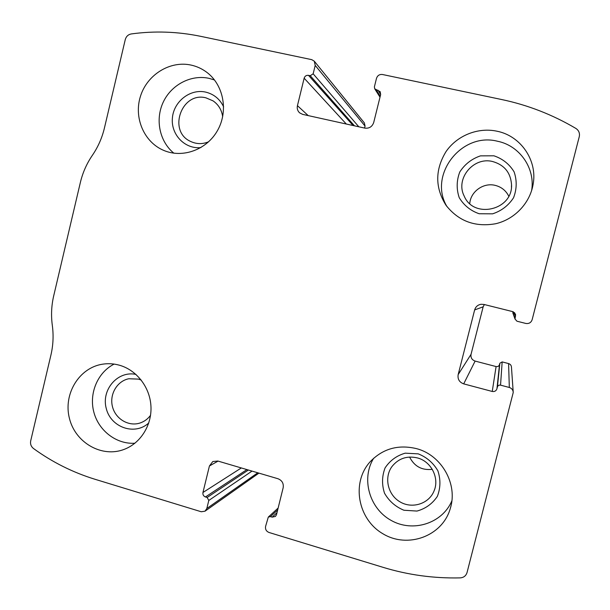 <?xml version="1.0" encoding="UTF-8"?>
<svg xmlns="http://www.w3.org/2000/svg" width="610" height="610" viewBox="0 0 610 610"><rect width="100%" height="100%" fill="white"/><g stroke="black" fill="none" stroke-linecap="round" stroke-linejoin="round"><path stroke-width="0.91" d="M382.47 74.504L501.733 99.544C527.841 105.042 552.546 114.665 575.848 128.413C578.821 130.403 579.957 133.163 579.264 136.678L532.126 319.762C531.043 322.682 528.931 323.902 525.789 323.437L516.96 321.211L515.008 319.007L515.602 314.661L512.72 311.626L483.959 304.443L480.993 304.283C477.721 304.901 475.602 306.784 474.641 309.926L458.163 374.609C457.485 379.145 459.33 382.234 463.699 383.873L492.247 391.46C494.573 391.841 496.136 390.949 496.936 388.783L497.409 386.946C497.943 385.497 498.988 384.902 500.543 385.154L509.32 387.472C511.759 388.28 513.063 389.942 513.239 392.459L467.039 572.546C465.987 575.825 463.722 577.601 460.237 577.883C433.809 578.486 408.113 574.978 383.141 567.361L268.995 532.469C266.296 531.341 265.152 529.32 265.579 526.415L268.301 517.082L270.459 516.624L272.182 517.143L275.461 516.418L276.49 514.68L283.154 487.802C283.787 483.417 282.072 480.398 277.992 478.743L217.839 461.03L212.806 461.534L209.428 465.979L202.955 492.491C202.642 494.649 203.481 496.136 205.456 496.959L207.133 497.47L208.803 500.444L206.828 508.511L205.006 511.195L201.239 511.752L94.946 479.262C72.727 472.399 52.224 462.136 33.436 448.472C31.041 446.52 30.126 443.981 30.698 440.862L50.943 354.967C53.207 345.222 53.665 335.37 52.323 325.404C50.973 315.446 51.431 305.587 53.703 295.827L80.337 182.573C82.678 172.721 86.681 163.648 92.354 155.344C98.035 147.04 102.061 137.921 104.432 127.993L125.271 39.581C126.186 36.425 128.169 34.549 131.226 33.947C154.422 30.759 177.624 31.567 200.835 36.364L311.733 59.65L314.28 61.183L315.21 65.43L313.159 73.818L310.246 75.724L308.507 75.35C306.342 75.114 304.886 76.067 304.146 78.194L297.436 105.675C296.849 108.519 297.573 110.906 299.609 112.835L302.629 114.367L364.803 128.115C369.233 128.634 372.207 126.743 373.732 122.435L380.648 94.565L380.198 91.698L374.708 88.77L374.395 86.841L376.492 78.355C377.506 75.472 379.504 74.191 382.47 74.504M314.28 61.183L364.361 122.915L365.054 126.064L315.21 65.43M364.559 128.062L365.054 126.064M515.008 319.007L512.804 312.793L515.076 318.115M513.079 311.733L512.804 312.793M513.193 391.795L511.462 367.212C511.332 365.375 510.379 364.162 508.587 363.575L502.16 361.905L499.864 363.224L499.521 364.574C498.934 366.168 497.791 366.823 496.082 366.557L475.121 361.082C471.904 359.9 470.546 357.635 471.05 354.303L483.158 306.815L484.363 304.542M496.997 131.211C477.882 127.086 456.943 135.595 445.971 151.676C434.991 169.809 435.006 187.689 446.024 205.303C458.567 221.209 475.114 227.347 495.678 223.733C514.421 219.402 529.777 203.427 533.071 184.601C537.745 160.636 520.856 135.877 496.997 131.211M191.052 65.079C170.068 60.443 147.254 74.618 140.521 96.09C133.559 117.501 143.907 142.023 163.571 150.334C182.634 158.638 206.981 149.74 217.694 130.197C228.59 110.761 223.512 84.569 206.508 72.102C201.834 68.656 196.687 66.315 191.052 65.079M416.485 448.632C398.101 444.278 382.607 448.708 369.988 461.938C351.268 482.693 357.704 519.102 382.79 533.697C407.541 548.901 442.28 536.35 450.233 508.694C458.186 484.279 441.602 455.037 416.485 448.632M119.339 365.192C113.803 363.651 108.229 363.316 102.625 364.178C79.117 367.662 63.074 394.121 69.441 418.422C75.358 442.845 102.053 458.11 124.341 449.311C140.864 443.005 152.088 424.789 150.929 405.909C149.824 387.03 136.503 369.965 119.339 365.192M141.245 380.091L138.523 379.115L128.801 378.749C117.036 381.075 109.251 394.472 112.484 406.717C115.511 419.017 128.74 426.847 140.14 422.974C144.356 421.533 147.826 418.978 150.548 415.296M135.954 374.403C117.707 370.445 101.031 389.813 106.285 408.593C110.898 427.549 134.901 435.83 148.771 422.966M114.123 364.094C97.661 372.413 88.862 393.297 93.81 412.024C98.637 430.79 116.518 444.484 134.924 443.226M409.584 457.035C414.365 466.414 421.922 470.508 432.269 469.334M417.453 457.927C406.992 455.533 398.49 458.407 391.963 466.551C383.858 477.538 387.792 494.832 400.03 501.87C412.139 509.159 428.899 503.868 434.03 490.997C439.688 478.171 431.262 461.434 417.453 457.927M418.239 453.855L405.192 453.169C396.653 455.647 389.95 460.558 385.085 467.908C381.913 476.174 381.723 484.607 384.521 493.216C389.05 501.107 395.516 506.788 403.927 510.242L416.966 511.066C425.574 508.679 432.36 503.791 437.332 496.403C440.572 488.053 440.763 479.536 437.896 470.836C433.275 462.891 426.718 457.233 418.239 453.855M373.671 458.232C360.99 478.682 369.302 508.466 391.155 520.421C412.802 532.759 442.204 523.54 451.842 500.917M222.68 116.716C221.689 109.914 218.479 104.63 213.05 100.864L206.02 97.867C181.536 91.248 167.491 131.417 190.671 141.467C196.534 144.212 202.543 144.311 208.681 141.756M223.641 106.849C219.859 99.033 213.874 94.123 205.684 92.11C190.175 88.519 173.636 101.519 172.394 118.073C170.8 134.612 184.937 149.358 200.896 147.589M214.537 79.994L208.994 78.332C190.983 74.367 171.257 84.782 163.183 102.259C155.009 119.682 159.584 141.611 173.865 153.186M508.763 196.184C505.888 190.518 501.336 186.904 495.106 185.349C483.372 182.375 470.524 191.67 469.761 203.58M492.682 161.543C473.482 156.442 455.167 178.738 464.164 195.993C473.551 219.31 512.934 210.183 511.538 184.685C510.646 172.63 504.356 164.921 492.682 161.543M493.887 155.794L480.466 155.863C471.683 158.867 464.789 164.235 459.787 171.967C456.524 180.522 456.333 189.077 459.216 197.632C463.874 205.364 470.524 210.74 479.178 213.752L492.59 213.835C501.443 210.915 508.42 205.57 513.529 197.792C516.861 189.153 517.051 180.507 514.108 171.868C509.35 164.082 502.609 158.73 493.887 155.794M531.615 190.594C535.473 168.329 519.682 145.637 497.569 141.261C461.213 131.775 427.953 175.398 447.016 206.653M358.817 126.796L313.159 73.818M354.463 125.828L310.246 75.724M353.098 125.53L308.507 75.35M346.312 124.028L304.146 78.194M308.218 115.603L297.436 105.675M380.655 94.512L377.964 90.158M380.228 96.25L376.179 89.777M513.353 311.84L515.549 316.27M483.158 306.815L474.641 309.926M471.05 354.303L458.163 374.609M475.121 361.082L463.699 383.873M496.082 366.557L492.247 391.46M499.521 364.574L496.936 388.783M499.864 363.224L497.409 386.946M502.16 361.905L500.543 385.154M508.587 363.575L509.32 387.472M257.763 472.788L206.828 508.511M252.029 471.095L208.803 500.444M248.384 470.02L207.133 497.47M246.928 469.593L205.456 496.959M241.331 467.946L202.955 492.491M218.075 461.099L209.428 465.979M276.993 512.652L272.182 517.143M277.657 509.968L270.459 516.624M380 97.173L374.708 88.77M514.459 312.564L515.602 314.661M258.922 473.124L205.006 511.195M278.129 508.054L268.301 517.082M125.004 449.051L124.341 449.311M434.503 489.723L434.03 490.997M450.935 506.087L450.233 508.694M511.432 187.163L511.538 184.685M531.882 189.718L533.071 184.601"/></g></svg>
